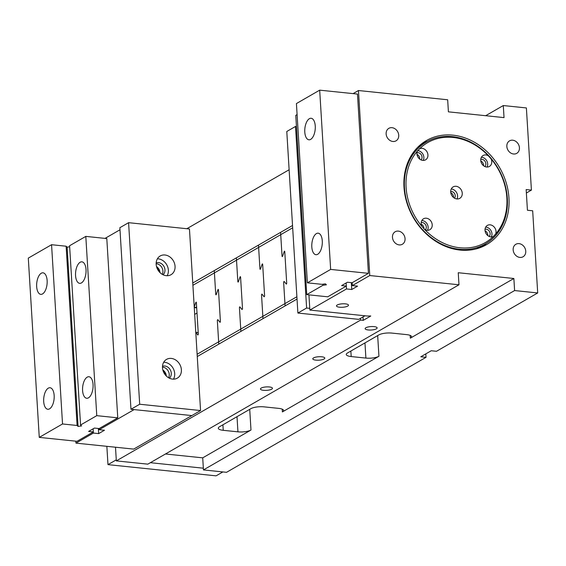 <?xml version="1.0" encoding="UTF-8"?>
<svg xmlns="http://www.w3.org/2000/svg" width="566" height="566" viewBox="0 0 566 566"><rect width="100%" height="100%" fill="white"/><g stroke="black" fill="none" stroke-linecap="round" stroke-linejoin="round"><path stroke-width="0.85" d="M310.656 139.377A10.818 5.179 -84.1 0 0 315.29 127.775A10.818 5.179 -84.1 0 0 311.137 118.273A10.818 5.179 -84.1 0 0 309.39 118.69A10.818 5.179 -84.1 0 0 304.756 130.293A10.818 5.179 -84.1 0 0 308.909 139.795A10.818 5.179 -84.1 0 0 310.656 139.377M317.682 254.29A10.818 5.179 -84.1 0 0 322.316 242.687A10.818 5.179 -84.1 0 0 318.163 233.185A10.818 5.179 -84.1 0 0 316.415 233.602A10.818 5.179 -84.1 0 0 311.781 245.205A10.818 5.179 -84.1 0 0 315.934 254.707A10.818 5.179 -84.1 0 0 317.682 254.29M330.65 269.416L319.684 90.157L296.421 103.564L307.388 282.83L330.65 269.416L368.431 273.336L352.151 282.724L347.425 282.236L341.609 285.589L346.335 286.078L346.144 282.972L346.505 288.95L351.755 289.495L357.57 286.141L352.321 285.597L369.775 275.536L458.984 284.79L147.825 464.155L116.334 460.887L360.613 320.08L363.238 320.349L370.801 315.991L367.065 316.005L309.864 310.069L346.505 288.95M319.684 90.157L357.471 94.069L368.431 273.336M346.335 286.078L327.721 296.803L306.73 294.631L322.945 285.278L326.405 284.804L325.415 283.856L321.955 284.337L307.388 282.83M297.093 114.594L295.763 115.365L306.73 294.631M322.882 284.21L322.945 285.278M75.561 275.607A10.818 5.179 -84.1 0 0 79.679 283.347A10.818 5.179 -84.1 0 0 86.025 269.572A10.818 5.179 -84.1 0 0 81.907 261.832A10.818 5.179 -84.1 0 0 75.561 275.607M82.586 390.519A10.818 5.179 -84.1 0 0 86.704 398.266A10.818 5.179 -84.1 0 0 93.057 384.484A10.818 5.179 -84.1 0 0 88.94 376.744A10.818 5.179 -84.1 0 0 82.586 390.519M49.56 408.843A10.818 5.179 -84.1 0 0 54.194 397.24A10.818 5.179 -84.1 0 0 50.041 387.745A10.818 5.179 -84.1 0 0 48.294 388.163A10.818 5.179 -84.1 0 0 43.66 399.759A10.818 5.179 -84.1 0 0 47.813 409.26A10.818 5.179 -84.1 0 0 49.56 408.843M42.535 293.931A10.818 5.179 -84.1 0 0 47.169 282.328A10.818 5.179 -84.1 0 0 43.016 272.826A10.818 5.179 -84.1 0 0 41.268 273.244A10.818 5.179 -84.1 0 0 36.634 284.847A10.818 5.179 -84.1 0 0 40.787 294.348A10.818 5.179 -84.1 0 0 42.535 293.931M62.529 423.969L51.563 244.71L28.3 258.117L39.266 437.384L62.529 423.969L77.096 425.483L78.087 426.424L81.546 425.943L80.556 425.002L96.772 415.656L117.763 417.835L99.149 428.561L94.423 428.073L88.607 431.426L93.333 431.915L93.142 428.809L93.404 433.061L98.654 433.606L104.469 430.252L99.22 429.707L134.114 409.593L191.839 415.578L130.965 409.268L139.689 404.237L200.562 410.548L133.682 449.107L75.957 443.121L93.404 433.061M93.333 431.915L77.047 441.303L39.266 437.384M51.563 244.71L66.13 246.217L77.096 425.483M66.13 246.217L67.121 247.158L78.087 426.424M67.121 247.158L69.653 246.811M96.772 415.656L85.806 236.39L69.59 245.736L80.556 425.002M85.806 236.39L106.797 238.569L117.763 417.835M456.861 198.928A6.608 5.483 60 0 0 459.776 198.341A6.608 5.483 60 0 0 461.934 191.499A6.608 5.483 60 0 0 456.09 186.292A6.608 5.483 60 0 0 453.175 186.886A6.608 5.483 60 0 0 451.017 193.721A6.608 5.483 60 0 0 456.861 198.928M457.024 198.942A6.608 5.483 60 0 0 451.435 188.973A6.608 5.483 60 0 0 451.272 188.959M454.448 198.121A3.905 3.24 60 0 0 454.866 194.145A3.905 3.24 60 0 0 451.59 191.556A3.905 3.24 60 0 0 450.692 191.598M453.458 197.428A3.905 3.24 60 0 0 450.798 192.808M488.352 155.82A6.311 5.236 60 0 0 485.883 154.95A6.311 5.236 60 0 0 483.095 155.516A6.311 5.236 60 0 0 481.036 162.039A6.311 5.236 60 0 0 486.618 167.012A6.311 5.236 60 0 0 489.399 166.446A6.311 5.236 60 0 0 491.033 158.827L488.352 155.82A57.697 47.855 60 0 0 453.104 137.453A57.697 47.855 60 0 0 419.661 148.695L417.319 151.186A57.697 47.855 60 0 0 421.918 226.393L424.599 229.4A57.697 47.855 60 0 0 459.847 247.767A57.697 47.855 60 0 0 493.29 236.524L495.632 234.034A6.311 5.236 60 0 0 490.156 224.829A6.311 5.236 60 0 0 487.376 225.395A6.311 5.236 60 0 0 485.31 231.919A6.311 5.236 60 0 0 490.892 236.892A6.311 5.236 60 0 0 493.29 236.524L493.609 236.362M491.302 236.921A6.311 5.236 60 0 0 491.104 230.801A6.311 5.236 60 0 0 486.081 227.171A6.311 5.236 60 0 0 485.67 227.15M489.137 236.404A4.21 3.488 60 0 0 489.781 232.088A4.21 3.488 60 0 0 486.208 229.188A4.21 3.488 60 0 0 485.034 229.28M487.793 235.576A4.21 3.488 60 0 0 485.076 230.864M424.599 229.4A6.311 5.236 60 0 0 427.068 230.277A6.311 5.236 60 0 0 429.849 229.711A6.311 5.236 60 0 0 431.915 223.181A6.311 5.236 60 0 0 426.332 218.207A6.311 5.236 60 0 0 423.545 218.773A6.311 5.236 60 0 0 421.918 226.393M427.479 230.298A6.311 5.236 60 0 0 427.28 224.178A6.311 5.236 60 0 0 422.257 220.556A6.311 5.236 60 0 0 421.847 220.528M425.314 229.789A4.21 3.488 60 0 0 425.957 225.466A4.21 3.488 60 0 0 422.385 222.565A4.21 3.488 60 0 0 421.203 222.657M423.955 229.06A4.21 3.488 60 0 0 421.253 224.242M417.319 151.186A6.311 5.236 60 0 0 422.795 160.397A6.311 5.236 60 0 0 425.575 159.831A6.311 5.236 60 0 0 427.634 153.301A6.311 5.236 60 0 0 422.059 148.327A6.311 5.236 60 0 0 419.661 148.695L419.208 148.929M423.205 160.419A6.311 5.236 60 0 0 423.007 154.299A6.311 5.236 60 0 0 417.984 150.676A6.311 5.236 60 0 0 417.517 150.648M421.04 159.909A4.21 3.488 60 0 0 421.684 155.586A4.21 3.488 60 0 0 418.111 152.686A4.21 3.488 60 0 0 416.93 152.778M419.696 159.074A4.21 3.488 60 0 0 416.972 154.362M487.029 167.041A6.311 5.236 60 0 0 486.831 160.921A6.311 5.236 60 0 0 481.808 157.291A6.311 5.236 60 0 0 481.397 157.27M484.864 166.524A4.21 3.488 60 0 0 485.508 162.209A4.21 3.488 60 0 0 481.935 159.308A4.21 3.488 60 0 0 480.753 159.4M483.52 165.696A4.21 3.488 60 0 0 480.796 160.977M404.464 187.615A58.899 48.853 -120 0 1 426.481 141.917A58.899 48.853 -120 0 1 452.446 136.639A58.899 48.853 -120 0 1 507.32 198.277A58.899 48.853 -120 0 1 485.31 243.974A58.899 48.853 -120 0 1 459.337 249.252A58.899 48.853 -120 0 1 404.464 187.615M426.481 141.917L421.245 144.938A58.899 48.853 60 0 0 417.899 147.089M476.53 248.807A58.899 48.853 60 0 0 480.074 246.988L485.31 243.974M495.632 234.034A57.697 47.855 60 0 0 491.033 158.827M292.53 225.487L280.587 232.371L282.045 256.207L282.271 256.639L282.568 256.327L284.252 251.445L284.542 251.134L284.769 251.559L286.714 283.375L286.361 284.139L284.097 281.387L283.63 282.08L285.087 305.916L297.03 299.032M258.485 245.113L259.943 268.949L260.169 269.381L260.466 269.069L262.15 264.18L262.44 263.869L262.666 264.301L264.612 296.117L264.145 296.81L261.881 294.058L261.527 294.822L262.985 318.658L285.087 305.916L283.63 282.08L284.097 281.387L286.361 284.139L286.714 283.375L284.769 251.559L284.542 251.134L284.252 251.445L282.568 256.327L282.271 256.639L282.045 256.207L280.587 232.371L236.383 257.855L237.84 281.691L238.074 282.123L238.364 281.811L240.048 276.923L240.338 276.611L240.571 277.043L242.517 308.859L242.043 309.552L239.779 306.793L239.425 307.564L240.883 331.4L262.985 318.658L261.527 294.822L261.881 294.058L264.145 296.81L264.612 296.117L262.666 264.301L262.44 263.869L262.15 264.18L260.466 269.069L260.169 269.381L259.943 268.949L258.485 245.113M197.265 356.545L218.78 344.135L217.323 320.299L217.797 319.606L220.061 322.365L220.415 321.594L218.469 289.785L218.235 289.353L217.945 289.665L216.262 294.546L215.971 294.858L215.738 294.426L214.281 270.59L215.738 294.426L215.971 294.858L216.262 294.546L217.945 289.665L218.235 289.353L218.469 289.785L220.415 321.594L220.061 322.365L217.797 319.606L217.323 320.299L218.78 344.135L240.883 331.4L239.425 307.564L239.779 306.793L242.043 309.552L242.517 308.859L240.571 277.043L240.338 276.611L240.048 276.923L238.364 281.811L238.074 282.123L237.84 281.691L236.383 257.855L192.765 283M222.87 471.931L216.078 475.843L107.979 464.636L106.854 446.326M203.343 468.195L150.344 462.698M107.979 464.636L116.278 459.854M194.272 307.642L195.97 307.819L196.607 306.496M194.237 307.069L195.843 302.4L196.14 302.088L196.367 302.52L198.312 334.336L197.838 335.03L195.786 332.468M198.234 333.119L197.541 332.539M364.971 315.786L358.759 319.358L297.886 313.048L306.616 308.017L309.765 308.35M306.616 308.017L295.509 126.459L286.785 131.489L297.886 313.048M295.509 126.459L296.45 126.558M159.096 271.63A6.007 4.988 60 0 0 156.902 267.824M156.485 263.756A6.912 5.731 -120 0 1 161.947 267.676A6.912 5.731 -120 0 1 162.251 274.333A6.912 5.731 60 0 0 161.947 267.676A6.912 5.731 60 0 0 156.485 263.756A6.912 5.731 60 0 0 156.145 263.735A6.912 5.731 -120 0 1 156.485 263.756M160.008 272.621A6.912 5.731 60 0 0 156.506 266.536M165.421 375.053A6.007 4.988 60 0 0 163.227 371.246M162.81 367.178A6.912 5.731 -120 0 1 168.272 371.098A6.912 5.731 -120 0 1 168.576 377.755A6.912 5.731 60 0 0 168.272 371.098A6.912 5.731 60 0 0 162.81 367.178A6.912 5.731 60 0 0 162.47 367.157A6.912 5.731 -120 0 1 162.81 367.178M166.333 376.043A6.912 5.731 60 0 0 162.831 369.959M119.992 229.775L105.05 238.385M75.837 441.176L75.957 443.121M99.22 429.707L99.149 428.561M98.335 428.476L98.654 433.606M166.241 275.677A10.818 8.971 60 0 0 171.017 274.708A10.818 8.971 60 0 0 174.547 263.523A10.818 8.971 60 0 0 164.982 254.997A10.818 8.971 60 0 0 160.206 255.966A10.818 8.971 60 0 0 156.676 267.152A10.818 8.971 60 0 0 166.241 275.677M167.147 275.727A10.818 8.971 60 0 0 166.949 265.164A10.818 8.971 60 0 0 158.289 258.853A10.818 8.971 60 0 0 157.39 258.804M163.015 274.743A6.912 5.731 60 0 0 164.48 267.591A6.912 5.731 60 0 0 158.515 262.589A6.912 5.731 60 0 0 156.174 262.872M172.566 379.1A10.818 8.971 60 0 0 177.342 378.13A10.818 8.971 60 0 0 180.872 366.945A10.818 8.971 60 0 0 171.307 358.42A10.818 8.971 60 0 0 166.531 359.389A10.818 8.971 60 0 0 163.001 370.574A10.818 8.971 60 0 0 172.566 379.1M173.472 379.149A10.818 8.971 60 0 0 173.274 368.586A10.818 8.971 60 0 0 164.614 362.275A10.818 8.971 60 0 0 163.716 362.226M169.34 378.166A6.912 5.731 60 0 0 170.805 371.013A6.912 5.731 60 0 0 164.847 366.011A6.912 5.731 60 0 0 162.499 366.294M139.689 404.237L128.588 222.679L119.865 227.702L130.965 409.268M128.588 222.679L189.461 228.989L200.562 410.548M399.186 244.901A7.209 5.985 60 0 0 402.362 244.257A7.209 5.985 60 0 0 404.718 236.8A7.209 5.985 60 0 0 398.344 231.112A7.209 5.985 60 0 0 395.16 231.763A7.209 5.985 60 0 0 392.811 239.22A7.209 5.985 60 0 0 399.186 244.901M519.885 257.417A7.209 5.985 60 0 0 523.062 256.773A7.209 5.985 60 0 0 525.418 249.316A7.209 5.985 60 0 0 519.043 243.628A7.209 5.985 60 0 0 515.859 244.279A7.209 5.985 60 0 0 513.504 251.736A7.209 5.985 60 0 0 519.885 257.417M513.56 153.994A7.209 5.985 60 0 0 516.737 153.351A7.209 5.985 60 0 0 519.093 145.894A7.209 5.985 60 0 0 512.711 140.205A7.209 5.985 60 0 0 509.534 140.856A7.209 5.985 60 0 0 507.178 148.313A7.209 5.985 60 0 0 513.56 153.994M392.861 141.479A7.209 5.985 60 0 0 396.037 140.835A7.209 5.985 60 0 0 398.393 133.378A7.209 5.985 60 0 0 392.019 127.69A7.209 5.985 60 0 0 388.835 128.341A7.209 5.985 60 0 0 386.479 135.798A7.209 5.985 60 0 0 392.861 141.479M368.225 329.964A6.007 1.726 176.5 0 0 377.133 327.926A6.007 1.726 176.5 0 0 374.041 326.617A6.007 1.726 176.5 0 0 365.134 328.655A6.007 1.726 176.5 0 0 368.225 329.964M315.885 360.139A6.007 1.726 176.5 0 0 324.792 358.094A6.007 1.726 176.5 0 0 321.7 356.785A6.007 1.726 176.5 0 0 312.793 358.83A6.007 1.726 176.5 0 0 315.885 360.139M263.537 390.314A6.007 1.726 176.5 0 0 272.444 388.269A6.007 1.726 176.5 0 0 269.352 386.96A6.007 1.726 176.5 0 0 260.445 389.005A6.007 1.726 176.5 0 0 263.537 390.314M339.579 307.218A6.007 1.726 176.5 0 0 348.486 305.173A6.007 1.726 176.5 0 0 345.401 303.864A6.007 1.726 176.5 0 0 336.494 305.909A6.007 1.726 176.5 0 0 339.579 307.218M459.988 250.066A60.102 49.85 60 0 0 486.491 244.682A60.102 49.85 60 0 0 506.11 182.514A60.102 49.85 60 0 0 452.963 135.154A60.102 49.85 60 0 0 426.46 140.545A60.102 49.85 60 0 0 406.841 202.706A60.102 49.85 60 0 0 459.988 250.066M482.282 246.79A60.102 49.85 60 0 0 486.399 243.316M458.984 284.79L458.248 272.727L513.871 278.493L514.607 290.556L537.7 292.955L436.499 351.288L431.25 350.743L420.786 356.778L426.028 357.323L226.541 472.313L203.449 469.922L202.713 457.852L165.449 453.989M115.499 447.218L116.334 460.887M353.099 93.616L358.455 90.525L447.671 99.779L448.406 111.842L504.03 117.615L503.294 105.545L526.387 107.943L531.41 190.105L526.161 189.56L527.427 210.248L532.677 210.785L537.7 292.955M186.837 228.714L289.127 169.75M358.455 90.525L369.775 275.536M360.507 318.354L360.613 320.08M296.888 296.733L197.124 354.245M363.025 316.903L363.238 320.349M426.028 357.323L425.823 353.87M526.373 193.006L531.41 190.105M292.672 227.787L192.907 285.292M308.937 294.858L309.864 310.069M352.321 285.597L352.151 282.724M503.294 105.545L485.663 115.705M514.607 290.556L203.449 469.922M513.871 278.493L410.343 338.171A9.615 2.766 176.5 0 0 411.546 336.713A9.615 2.766 176.5 0 0 406.6 334.612L391.905 333.091A9.615 2.766 176.5 0 0 378.859 334.902L347.453 353.007A9.615 2.766 176.5 0 0 346.25 354.465A9.615 2.766 176.5 0 0 351.196 356.559L365.891 358.08A9.615 2.766 176.5 0 0 378.937 356.269L282.392 411.928A9.615 2.766 176.5 0 0 283.594 410.463A9.615 2.766 176.5 0 0 278.649 408.369L263.954 406.848A9.615 2.766 176.5 0 0 250.908 408.659L219.502 426.764A9.615 2.766 176.5 0 0 218.299 428.221A9.615 2.766 176.5 0 0 223.245 430.316L237.939 431.837A9.615 2.766 176.5 0 0 250.986 430.026L202.713 457.852M427.592 141.302A60.102 49.85 60 0 0 422.526 143.12M351.337 282.639L351.755 289.495M194.251 307.296L196.26 307.508M195.843 302.4L196.36 302.456M195.779 332.355L197.796 332.567M250.986 430.026L249.719 409.345M410.343 338.171L410.18 335.412M282.392 411.928L282.222 409.168M378.937 356.269L377.671 335.588M351.196 356.559L350.856 351.04M365.891 358.08L364.964 342.911M223.245 430.316L222.905 424.797M237.939 431.837L237.005 416.668M194.683 314.378L197.01 313.04M195.779 332.299L197.675 332.497"/></g></svg>
